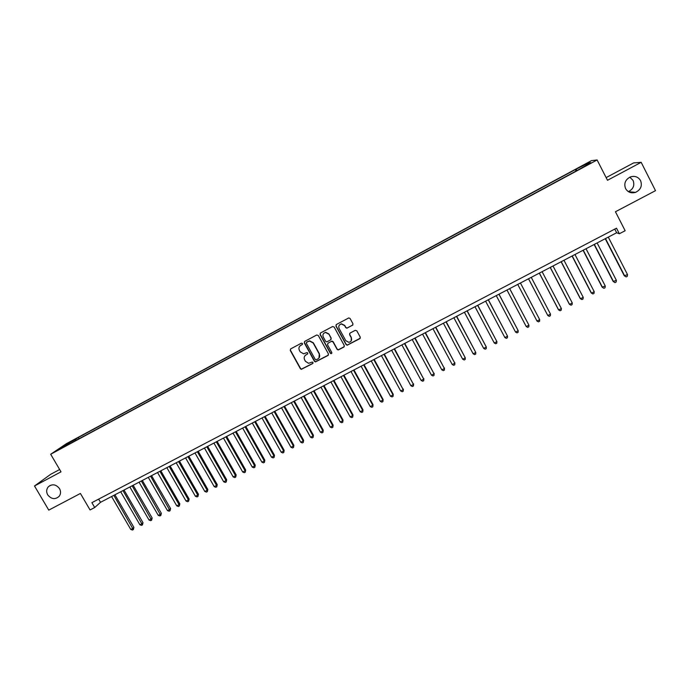 <?xml version="1.0" encoding="UTF-8"?>
<svg xmlns="http://www.w3.org/2000/svg" width="690" height="690" viewBox="0 0 690 690"><rect width="100%" height="100%" fill="white"/><g stroke="black" fill="none" stroke-linecap="round" stroke-linejoin="round"><path stroke-width="1.03" d="M302.496 343.508L301.392 343.172L290.697 348.881L290.257 350.434L300.4 368.736L301.314 369.34L312.665 363.57L312.975 362.483L312.294 362.052L308.577 363.294L305.463 361.327L304.618 359.801C303.721 357.722 304.195 356.066 306.041 354.832L307.43 354.091L307.74 353.004L306.998 352.573L303.583 353.823L300.228 351.857L299.374 350.322C298.477 348.243 298.951 346.578 300.797 345.345L302.186 344.603L302.496 343.508M625.58 188.586C627.84 192.268 631.143 193.536 635.499 192.372C640.725 189.819 642.425 185.912 640.579 180.633C638.233 176.847 634.835 175.614 630.384 176.933C625.338 179.581 623.734 183.462 625.58 188.586M628.383 191.639C633.282 189.155 634.852 185.42 633.084 180.444L629.806 177.175M47.705 494.851C51.431 499.353 55.295 499.802 59.271 496.205C60.867 493.85 60.944 491.315 59.504 488.598C56.011 484.259 52.25 483.673 48.248 486.855C46.351 489.262 46.17 491.927 47.705 494.851M582.929 165.402L586.836 163.573L582.929 165.402M352.487 325.326L352.952 323.739L350.097 318.521L348.821 317.918L336.392 324.498L335.935 326.077L346.078 344.595L347.191 345.216L359.783 338.687L360.249 337.108L356.816 330.821L355.221 330.329L350.028 333.089L349.563 334.659L351.27 337.772C352.09 340.196 351.262 341.714 348.804 342.335L345.785 340.679L339.101 328.483C338.29 326.232 338.997 324.723 341.248 323.946L344.586 325.559L345.707 327.595L346.923 328.207L352.926 324.912M59.651 469.519L50.706 474.297L34.5 485.984L48.766 510.117L80.402 493.462L90.062 509.945L94.72 507.512L91.882 502.665L616.498 228.192L619.353 233.755L625.149 230.736L615.446 211.752L655.5 190.664L641.174 162.331L633.636 162.918L606.13 177.606M34.5 485.984L61.013 471.839L50.689 454.253L597.117 159.959L607.493 180.288L641.174 162.331M318.288 335.487L316.71 335.004L304.756 341.378L304.307 342.939L314.45 361.31L315.442 361.922L327.983 355.479L328.431 353.918L318.288 335.487M320.522 332.968L332.554 326.543L334.141 327.026L344.293 345.543L343.827 347.113L338.169 349.968L337.091 349.347L332.977 341.861L331.398 341.378L327.983 343.189L327.526 344.75L331.804 352.538L331.122 353.72L330.381 353.289L320.065 334.538L320.522 332.968M69.009 442.764L75.21 439.22L69.009 442.764M50.689 454.253L66.395 443.679L591.477 160.641L597.117 159.959M576.072 171.034L575.331 169.585L78.315 437.469L75.503 439.375L75.65 440.574M575.331 169.585L588.587 162.875L590.821 162.642L579.186 169.361L66.3 445.611L69.25 443.61L59.116 449.069L65.516 444.757L75.503 439.375M94.72 507.512L100.516 502.311L616.636 232.754L619.353 233.755M98.653 499.12L100.516 502.311M614.764 229.097L616.636 232.754M79.057 438.737L78.315 437.469M576.9 170.585L576.236 169.533M66.214 445.248L65.516 444.757M588.587 162.875L588.311 163.987M302.462 344.353L300.003 345.914M305.135 355.514L307.731 353.815M290.533 348.985L290.447 350.244L300.581 368.52L301.495 369.124L312.984 363.259M304.566 341.498L304.488 342.757L314.623 361.103L315.606 361.715L328.423 355.057M306.653 342.214L306.343 343.31L315.252 359.438L315.951 359.87L317.814 359.007C319.668 357.774 320.151 356.109 319.254 354.022L313.165 342.982L309.474 341.024L306.55 342.283M319.022 357.972L319.254 354.022M306.834 342.033L309.646 340.843L313.338 342.801L319.418 353.823M327.983 343.189L331.985 341.058L333.123 341.679L337.229 349.157L338.307 349.77L344.293 346.656M320.307 333.115L320.229 334.357L330.536 353.09L331.821 353.297M328.707 334.081L325.482 332.459C323.179 333.184 322.437 334.693 323.256 336.987L325.611 341.265L326.75 341.886L330.605 339.937L331.062 338.376L328.854 333.908L325.637 332.278L323.714 333.356M331.019 339.558L331.062 338.376M328.854 333.908L331.209 338.186M339.497 324.912L341.386 323.782L344.724 325.387L345.837 327.431L347.053 328.035L352.616 325.154M351.184 340.912L351.27 337.772M349.709 333.339L349.692 334.486L351.4 337.591M336.142 324.68L336.073 325.904L346.216 344.405L347.32 345.026L360.266 338.195M111.573 496.533L130.772 529.446L133.049 528.281L133.895 527.376L114.911 494.79M133.895 527.376L133.325 529.575L113.85 495.351M133.325 529.575L132.42 530.041L130.772 529.446M120.698 491.772L139.898 524.771L142.183 523.598L143.011 522.701L124.019 490.038M143.011 522.701L142.451 524.9L122.984 490.581M142.451 524.9L141.536 525.366L139.898 524.771M129.858 486.993L149.057 520.07L151.351 518.889L152.162 518.009L133.17 485.26M152.162 518.009L151.619 520.2L132.152 485.795M151.619 520.2L150.696 520.674L149.057 520.07M139.052 482.189L158.251 515.352L160.563 514.162L161.348 513.291L142.347 480.464M161.348 513.291L160.813 515.482L141.355 480.982M160.813 515.482L159.89 515.956L158.251 515.352M148.281 477.368L167.489 510.609L169.8 509.427L170.568 508.565L151.567 475.652M170.568 508.565L170.05 510.747L150.593 476.16M170.05 510.747L169.128 511.221L167.489 510.609M157.544 472.529L176.761 505.856L179.089 504.666L179.823 503.812L160.822 470.813M179.823 503.812L179.322 505.994L179.089 504.666L159.873 471.313M179.322 505.994L178.391 506.477L176.761 505.856M166.851 467.665L186.067 501.078L188.405 499.879L189.12 499.043L170.111 465.966M189.12 499.043L188.629 501.225L188.405 499.879L169.188 466.449M188.629 501.225L187.697 501.699L186.067 501.078M176.192 462.792L195.417 496.283L197.763 495.084L198.453 494.256L179.443 461.093M198.453 494.256L197.978 496.429L197.763 495.084L178.538 461.567M197.978 496.429L197.038 496.912L195.417 496.283M185.576 457.893L204.801 491.47L207.155 490.262L207.819 489.443L188.81 456.202M207.819 489.443L207.362 491.625L207.155 490.262L187.922 456.659M207.362 491.625L206.422 492.108L204.801 491.47M194.994 452.968L214.219 486.64L216.582 485.424L217.229 484.622L198.211 451.286M217.229 484.622L216.781 486.795L216.582 485.424L197.349 451.734M216.781 486.795L215.832 487.278L214.219 486.64M204.447 448.034L223.681 481.784L226.053 480.568L226.674 479.774L207.647 446.361M226.674 479.774L226.234 481.948L226.053 480.568L206.819 446.792M226.234 481.948L225.294 482.431L223.681 481.784M213.943 443.075L233.177 476.911L235.557 475.695L236.161 474.91L217.134 441.41M236.161 474.91L235.739 477.075L235.557 475.695L216.324 441.833M235.739 477.075L234.781 477.566L233.177 476.911M223.474 438.098L242.707 472.02L245.105 470.796L245.674 470.019L226.648 436.434M245.674 470.019L245.269 472.184L245.105 470.796L225.863 436.848M245.269 472.184L244.312 472.676L242.707 472.02M233.039 433.096L252.281 467.113L254.688 465.879L255.24 465.12L236.204 431.448M255.24 465.12L254.843 467.277L254.688 465.879L235.445 431.845M254.843 467.277L253.886 467.768L252.281 467.113M242.656 428.076L261.898 462.179L264.305 460.946L264.831 460.195L245.795 426.437M264.831 460.195L264.451 462.352L264.305 460.946L245.062 426.817M264.451 462.352L263.494 462.843L261.898 462.179M252.298 423.039L271.549 457.229L273.964 455.986L274.473 455.245L255.429 421.4M274.473 455.245L274.103 457.401L273.964 455.986L254.722 421.78M274.103 457.401L273.137 457.901L271.549 457.229M261.993 417.976L281.244 452.261L283.668 451.01L284.151 450.285L265.107 416.355M284.151 450.285L283.797 452.433L283.668 451.01L264.417 416.708M283.797 452.433L282.822 452.933L281.244 452.261M271.713 412.896L290.973 447.267L293.405 446.016L293.862 445.3L274.818 411.274M293.862 445.3L293.526 447.448L293.405 446.016L274.154 411.628M293.526 447.448L292.551 447.948L290.973 447.267M281.486 407.799L300.737 442.256L303.186 440.996L303.617 440.289L284.573 406.186M303.617 440.289L303.298 442.437L303.186 440.996L283.935 406.522M303.298 442.437L302.315 442.937L300.737 442.256M291.292 402.675L310.552 437.219L313.01 435.959L313.415 435.269L294.363 401.071M313.415 435.269L313.105 437.408L313.01 435.959L293.75 401.39M313.105 437.408L312.122 437.909L310.552 437.219M301.142 397.535L320.402 432.173L322.868 430.905L323.248 430.224L304.195 395.931M323.248 430.224L322.954 432.363L322.868 430.905L303.609 396.241M322.954 432.363L321.971 432.863L320.402 432.173M311.026 392.369L330.294 427.093L332.77 425.825L333.123 425.152L314.071 390.781M333.123 425.152L332.847 427.291L332.77 425.825L313.51 391.075M332.847 427.291L331.856 427.8L330.294 427.093M320.962 387.176L340.222 422.004L342.714 420.728L343.034 420.063L323.981 385.598M343.034 420.063L342.775 422.194L342.714 420.728L323.446 385.882M342.775 422.194L341.783 422.711L340.222 422.004M330.933 381.975L350.192 416.889L352.694 415.604L352.995 414.957L333.943 380.397M352.995 414.957L352.745 417.088L352.694 415.604L333.425 380.664M352.745 417.088L351.745 417.597L350.192 416.889M340.938 376.74L360.206 411.749L362.716 410.464L362.992 409.826L343.939 375.179M362.992 409.826L362.759 411.956L362.716 410.464L343.447 375.438M362.759 411.956L361.758 412.465L360.206 411.749M350.994 371.496L370.263 406.591L372.781 405.297L373.031 404.676L353.97 369.935M373.031 404.676L372.816 406.798L372.781 405.297L353.513 370.176M372.816 406.798L371.807 407.316L370.263 406.591M361.094 366.218L380.363 401.408L382.89 400.114L383.114 399.51L364.053 364.674M383.114 399.51L382.907 401.623L382.89 400.114L363.621 364.898M382.907 401.623L381.898 402.141L380.363 401.408M371.229 360.922L390.497 396.207L393.041 394.904L393.231 394.309L374.17 359.387M393.231 394.309L393.05 396.422L393.041 394.904L373.773 359.602M393.05 396.422L392.032 396.948L390.497 396.207M381.406 355.609L400.683 390.988L403.227 389.678L384.339 354.082M403.4 389.1L403.227 391.204L403.227 389.678L383.959 354.281M403.227 391.204L402.21 391.73L400.683 390.988M391.635 350.27L410.904 385.745L413.465 384.425L394.542 348.752M413.603 383.864L413.448 385.96L413.465 384.425L394.197 348.933M413.448 385.96L412.43 386.486L410.904 385.745M401.899 344.905L421.167 380.475L423.746 379.155L404.788 343.396M423.85 378.603L423.72 380.699L423.746 379.155L404.469 343.568M423.72 380.699L422.685 381.225L421.167 380.475M412.206 339.523L431.483 375.188L434.062 373.859L415.087 338.022M434.148 373.325L434.027 375.412L434.062 373.859L414.794 338.178M434.027 375.412L432.992 375.947L431.483 375.188M422.556 334.115L441.833 369.875L444.429 368.546L425.42 332.623M444.481 368.02L444.377 370.107L444.429 368.546L425.152 332.761M444.377 370.107L443.342 370.642L441.833 369.875M432.958 328.69L452.226 364.544L454.831 363.207L435.795 327.207M454.857 362.69L454.77 364.777L454.831 363.207L435.562 327.327M454.77 364.777L453.727 365.312L452.226 364.544M443.394 323.239L462.671 359.188L465.284 357.843L446.223 321.756M462.671 359.188L464.163 359.964L465.215 359.43L465.284 357.843L446.016 321.868M453.882 317.762L473.15 353.806L475.781 352.461L456.685 316.296M473.15 353.806L474.642 354.591L475.695 354.056L475.781 352.461L456.504 316.382M464.413 312.26L483.681 348.407L486.321 347.053L467.199 310.802M483.681 348.407L485.165 349.192L486.226 348.657L486.321 347.053L467.052 310.88M474.987 306.74L494.256 342.982L496.904 341.628L477.756 305.291M494.256 342.982L495.739 343.775L496.791 343.232L496.904 341.628L477.635 305.351M485.605 301.194L504.873 337.539L507.538 336.168L488.356 299.753M504.873 337.539L506.348 338.333L507.409 337.79L507.538 336.168L488.261 299.796M496.265 295.622L515.534 332.062L518.207 330.691L498.999 294.19M515.534 332.062L517.008 332.873L518.078 332.321L518.207 330.691L498.939 294.225M506.977 290.024L526.246 326.568L528.928 325.197L509.694 288.61M526.246 326.568L527.712 327.388L528.782 326.836L528.928 325.197L509.66 288.627M517.733 284.409L537.001 321.057L539.701 319.668L520.433 283.004M539.701 319.668L539.537 321.324L538.459 321.876L537.001 321.057M528.514 278.777L547.8 315.511L550.508 314.123L531.248 277.354M528.54 278.769L547.8 315.511L549.257 316.339L550.335 315.787L550.508 314.123M539.33 273.128L558.383 309.577L558.65 309.948L561.367 308.551L542.107 271.679M539.39 273.102L558.65 309.948L560.099 310.776L561.186 310.224L561.367 308.551M550.197 267.453L569.25 303.997L569.543 304.359L572.277 302.962L553.018 265.986M550.284 267.41L569.543 304.359L570.984 305.196L572.079 304.635L572.277 302.962M561.108 261.752L580.161 298.399L580.488 298.744L583.231 297.338L563.971 260.259M561.229 261.691L580.488 298.744L581.92 299.589L583.016 299.029L583.231 297.338M572.07 256.033L591.114 292.776L591.477 293.112L594.228 291.697L574.977 254.515M572.217 255.956L591.477 293.112L592.908 293.957L594.004 293.397L594.228 291.697M583.076 250.28L602.12 287.135L605.277 286.031L586.026 248.745M583.257 250.185L602.517 287.445L603.94 288.308L605.044 287.739L605.277 286.031M594.133 244.51L613.177 281.46L616.377 280.338L597.126 242.94M594.349 244.398L613.6 281.762L615.014 282.624L616.127 282.055L616.377 280.338M605.234 238.706L624.278 275.767L627.52 274.62L608.278 237.119M605.484 238.576L624.735 276.052L626.141 276.923L627.262 276.345L627.52 274.62M628.504 191.717L635.499 192.372M50.198 485.398L48.248 486.855"/></g></svg>
